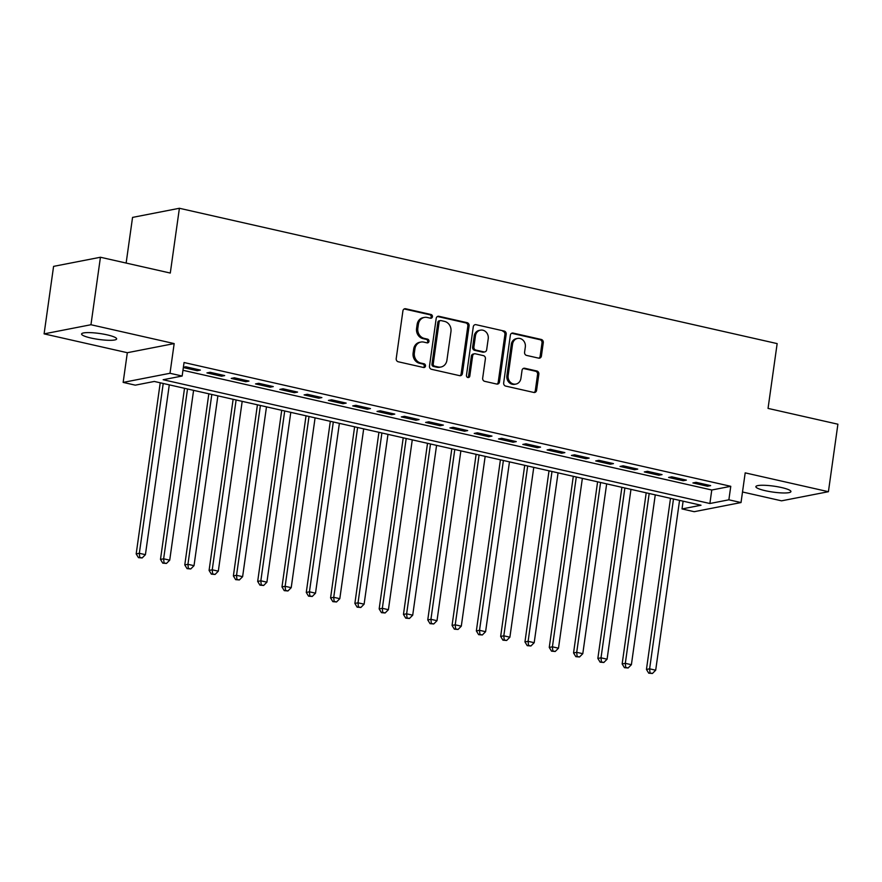 <?xml version="1.0" encoding="UTF-8"?>
<svg xmlns="http://www.w3.org/2000/svg" width="882" height="882" viewBox="0 0 882 882"><rect width="100%" height="100%" fill="white"/><g stroke="black" fill="none" stroke-linecap="round" stroke-linejoin="round"><path stroke-width="1.32" d="M432.423 316.726A1.896 1.676 79 0 0 431.022 314.499L405.676 308.766A2.712 2.403 79 0 0 402.92 310.872L396.216 358.566A2.712 2.403 79 0 0 398.234 361.763L423.569 367.496A1.896 1.676 79 0 0 424.088 363.792L420.813 363.042A8.688 7.684 79 0 1 414.375 352.833L414.926 348.864A8.688 7.684 79 0 1 420.901 342.062A8.688 7.684 79 0 1 423.757 342.106L427.031 342.855A1.896 1.676 79 0 0 428.961 341.378A1.896 1.676 79 0 0 427.561 339.14L424.275 338.401A8.688 7.684 79 0 1 417.836 328.192L418.399 324.212A8.688 7.684 79 0 1 424.363 317.421A8.688 7.684 79 0 1 427.219 317.465L430.493 318.204A1.896 1.676 79 0 0 432.423 316.726M430.46 318.204A1.896 1.676 79 0 0 429.755 314.742L404.408 309.009A2.712 2.403 79 0 0 404.177 308.965M423.536 367.485A1.896 1.676 79 0 0 422.831 364.034L419.545 363.296L420.813 363.042M426.998 342.844A1.896 1.676 79 0 0 426.293 339.394L423.007 338.644L424.275 338.401M781.507 487.537A17.706 2.999 -172 0 0 755.874 486.655A17.706 2.999 -172 0 0 765.3 490.701A17.706 2.999 -172 0 0 790.933 491.583A17.706 2.999 -172 0 0 781.507 487.537M107.218 334.873A17.706 2.999 -172 0 0 81.585 333.991A17.706 2.999 -172 0 0 91.011 338.038A17.706 2.999 -172 0 0 116.644 338.92A17.706 2.999 -172 0 0 107.218 334.873M538.648 358.147A2.712 2.403 79 0 0 541.405 356.03L543.279 342.646A2.712 2.403 79 0 0 541.272 339.46L513.126 333.087A2.712 2.403 79 0 0 510.369 335.193L503.666 382.898A2.712 2.403 79 0 0 505.673 386.084L533.819 392.457A2.712 2.403 79 0 0 536.576 390.351L538.847 374.188A2.712 2.403 79 0 0 536.84 370.991L524.79 368.268A2.712 2.403 79 0 0 522.034 370.374L520.909 378.389A7.265 6.428 79 0 1 515.915 384.078A7.265 6.428 79 0 1 508.153 375.5L512.563 344.101A7.265 6.428 79 0 1 517.547 338.423A7.265 6.428 79 0 1 525.319 346.99L524.581 352.227A2.712 2.403 79 0 0 526.598 355.413L538.648 358.147M728.874 499.807L741.023 502.553L694.167 511.692L682.018 508.936L701.014 505.232L154.295 381.454L135.299 385.158L123.149 382.402L170.005 373.273L182.155 376.03L163.159 379.723L709.878 503.512L728.874 499.807L730.77 486.313L184.051 362.524L182.155 376.03M100.438 257.246L90.956 324.73L44.1 333.87L53.582 266.375L100.438 257.246L170.292 273.056L179.399 208.273L777.152 343.605L768.046 408.399L837.9 424.209L828.418 491.704L745.191 472.862L741.023 502.553M44.1 333.87L127.328 352.712L174.173 343.583L90.956 324.73M174.173 343.583L170.005 373.273M469.103 325.855A2.712 2.403 79 0 0 467.096 322.669L438.949 316.296A2.712 2.403 79 0 0 436.193 318.402L429.49 366.107A2.712 2.403 79 0 0 431.496 369.293L459.643 375.666A2.712 2.403 79 0 0 462.4 373.549L469.103 325.855L467.835 326.097A2.712 2.403 79 0 0 465.828 322.911L437.681 316.539A2.712 2.403 79 0 0 437.439 316.506M476.037 324.686L504.184 331.059A2.712 2.403 79 0 1 506.191 334.256L499.488 381.95A2.712 2.403 79 0 1 496.731 384.056L484.692 381.333A2.712 2.403 79 0 1 482.675 378.146L485.398 358.798A2.712 2.403 79 0 0 483.38 355.611L475.387 353.803A2.712 2.403 79 0 0 472.631 355.909L469.808 376.052A1.896 1.676 79 0 1 466.468 375.291L473.281 326.803A2.712 2.403 79 0 1 476.037 324.686L504.184 331.059M742.501 491.991L781.562 500.833L828.418 491.704M183.335 367.562L197.215 370.705L200.379 370.087L185.804 366.791L183.379 367.265M224.678 375.589L210.103 372.292L206.939 372.91L221.514 376.206L224.678 375.589M248.978 381.09L234.403 377.794L231.238 378.411L245.813 381.708L248.978 381.09M273.277 386.592L258.702 383.295L255.526 383.913L270.113 387.209L273.277 386.592M297.576 392.093L283.001 388.797L279.826 389.414L294.412 392.711L297.576 392.093M321.875 397.595L307.3 394.298L304.125 394.916L318.711 398.212L321.875 397.595M346.174 403.096L331.588 399.8L328.424 400.417L343.01 403.713L346.174 403.096M370.473 408.598L355.887 405.301L352.723 405.918L367.309 409.215L370.473 408.598M394.772 414.099L380.186 410.803L377.022 411.42L391.608 414.716L394.772 414.099M419.071 419.6L404.485 416.304L401.321 416.921L415.907 420.218L419.071 419.6M443.37 425.102L428.784 421.805L425.62 422.423L440.206 425.719L443.37 425.102M467.669 430.603L453.083 427.307L449.919 427.924L464.494 431.221L467.669 430.603M491.969 436.105L477.382 432.808L474.218 433.426L488.793 436.722L491.969 436.105M516.268 441.606L501.682 438.31L498.517 438.927L513.092 442.224L516.268 441.606M540.556 447.108L525.981 443.811L522.817 444.429L537.392 447.725L540.556 447.108M564.855 452.609L550.28 449.313L547.116 449.93L561.691 453.227L564.855 452.609M589.154 458.111L574.579 454.814L571.415 455.432L585.99 458.728L589.154 458.111M613.453 463.612L598.878 460.316L595.714 460.933L610.289 464.23L613.453 463.612M637.752 469.114L623.177 465.817L620.013 466.435L634.588 469.731L637.752 469.114M662.051 474.615L647.476 471.319L644.312 471.936L658.887 475.233L662.051 474.615M686.35 480.117L671.775 476.82L668.611 477.438L683.186 480.734L686.35 480.117M182.96 370.286L711.774 490.006L730.77 486.313M692.91 482.939L707.485 486.236L710.649 485.618L696.074 482.322L692.91 482.939M179.399 208.273L132.554 217.402L126.137 263.057M683.109 501.185L682.018 508.936M127.328 352.712L123.149 382.402M711.774 490.006L709.878 503.512M197.215 370.705L197.392 369.415M221.514 376.206L221.691 374.916M245.813 381.708L245.99 380.418M270.113 387.209L270.289 385.919M294.412 392.711L294.588 391.421M318.711 398.212L318.887 396.922M343.01 403.713L343.186 402.424M367.309 409.215L367.485 407.925M391.608 414.716L391.784 413.426M415.907 420.218L416.084 418.928M440.206 425.719L440.383 424.429M464.494 431.221L464.682 429.931M488.793 436.722L488.981 435.432M513.092 442.224L513.28 440.934M537.392 447.725L537.579 446.435M561.691 453.227L561.878 451.937M585.99 458.728L586.177 457.438M610.289 464.23L610.476 462.94M634.588 469.731L634.775 468.441M658.887 475.233L659.074 473.943M683.186 480.734L683.374 479.444M707.485 486.236L707.673 484.946M424.363 317.421L423.095 317.663A8.688 7.684 79 0 0 417.131 324.466L418.399 324.212M423.007 338.644A8.688 7.684 79 0 1 416.569 328.435L417.131 324.466M420.901 342.062L419.634 342.304A8.688 7.684 79 0 0 413.669 349.107L414.926 348.864M419.545 363.296A8.688 7.684 79 0 1 413.107 353.087L413.669 349.107M459.886 375.71A2.712 2.403 79 0 0 461.132 373.803L467.835 326.097M441.055 320.596A1.896 1.676 79 0 0 439.126 322.073L433.238 363.946A1.896 1.676 79 0 0 434.65 366.173L438.1 366.956A8.688 7.684 79 0 0 440.956 367.011A8.688 7.684 79 0 0 446.931 360.209L450.956 331.588A8.688 7.684 79 0 0 444.506 321.379L441.055 320.596M440.427 320.585L439.159 320.839A1.896 1.676 79 0 0 437.858 322.327L439.126 322.073M440.956 367.011L439.688 367.254A8.688 7.684 79 0 1 436.833 367.21L433.382 366.427A1.896 1.676 79 0 1 431.971 364.189L437.858 322.327M496.974 384.1A2.712 2.403 79 0 0 498.22 382.193L504.923 334.498A2.712 2.403 79 0 0 502.916 331.312M474.494 353.781L473.237 354.035A2.712 2.403 79 0 0 471.363 356.163L468.54 376.294L469.808 376.052M467.835 377.518A1.896 1.676 79 0 0 468.54 376.294M488.22 338.732A7.265 6.428 79 0 0 480.447 330.155A7.265 6.428 79 0 0 475.453 335.844L473.899 346.902A2.712 2.403 79 0 0 475.916 350.088L483.898 351.896A2.712 2.403 79 0 0 486.655 349.79L488.22 338.732M480.447 330.155L479.18 330.397A7.265 6.428 79 0 0 474.185 336.086L475.453 335.844M484.791 351.918L483.523 352.161A2.712 2.403 79 0 1 482.641 352.15L474.648 350.341A2.712 2.403 79 0 1 472.631 347.144L474.185 336.086M517.547 338.423L516.29 338.666A7.265 6.428 79 0 0 511.295 344.355L512.563 344.101M515.915 384.078L514.647 384.32A7.265 6.428 79 0 1 506.885 375.754L511.295 344.355M534.062 392.501A2.712 2.403 79 0 0 535.308 390.594L537.579 374.431A2.712 2.403 79 0 0 535.572 371.245L523.522 368.511A2.712 2.403 79 0 0 523.291 368.478M538.88 358.18A2.712 2.403 79 0 0 540.137 356.284L542.011 342.9A2.712 2.403 79 0 0 540.005 339.702L511.858 333.33A2.712 2.403 79 0 0 511.615 333.297M160.226 382.799L136.181 553.918L139.345 553.301L145.42 554.668L169.289 384.85M163.214 383.472L139.345 553.301L139.72 557.402L138.463 557.644L142.156 557.953L139.72 557.402M145.42 554.668L142.156 557.953M138.463 557.644L136.181 553.918M184.525 388.3L160.48 559.42L163.644 558.802L169.719 560.169L193.588 390.351M187.513 388.973L163.644 558.802L164.019 562.903L162.762 563.146L166.455 563.455L164.019 562.903M169.719 560.169L166.455 563.455M162.762 563.146L160.48 559.42M208.825 393.802L184.779 564.921L187.943 564.304L194.018 565.671L217.887 395.853M211.812 394.475L187.943 564.304L188.318 568.405L187.061 568.647L190.755 568.956L188.318 568.405M194.018 565.671L190.755 568.956M187.061 568.647L184.779 564.921M233.124 399.303L209.078 570.422L212.242 569.805L218.317 571.172L242.186 401.354M236.111 399.976L212.242 569.805L212.617 573.906L211.36 574.149L215.054 574.458L212.617 573.906M218.317 571.172L215.054 574.458M211.36 574.149L209.078 570.422M257.423 404.805L233.377 575.924L236.541 575.307L242.616 576.674L266.485 406.856M260.411 405.477L236.541 575.307L236.916 579.408L235.648 579.65L239.353 579.959L236.916 579.408M242.616 576.674L239.353 579.959M235.648 579.65L233.377 575.924M281.722 410.306L257.676 581.425L260.84 580.808L266.915 582.175L290.784 412.357M284.71 410.979L260.84 580.808L261.215 584.909L259.947 585.152L263.652 585.461L261.215 584.909M266.915 582.175L263.652 585.461M259.947 585.152L257.676 581.425M306.021 415.808L281.975 586.927L285.14 586.309L291.214 587.677L315.083 417.859M309.009 416.48L285.14 586.309L285.514 590.411L284.247 590.653L287.951 590.962L285.514 590.411M291.214 587.677L287.951 590.962M284.247 590.653L281.975 586.927M330.32 421.309L306.275 592.428L309.439 591.811L315.513 593.178L339.383 423.36M333.308 421.982L309.439 591.811L309.814 595.912L308.546 596.155L312.25 596.464L309.814 595.912M315.513 593.178L312.25 596.464M308.546 596.155L306.275 592.428M354.619 426.811L330.574 597.919L333.738 597.312L339.813 598.68L363.682 428.861M357.607 427.483L333.738 597.312L334.113 601.414L332.845 601.656L336.549 601.965L334.113 601.414M339.813 598.68L336.549 601.965M332.845 601.656L330.574 597.919M378.918 432.312L354.873 603.42L358.037 602.814L364.112 604.181L387.97 434.363M381.895 432.985L358.037 602.814L358.412 606.915L357.144 607.158L360.837 607.466L358.412 606.915M364.112 604.181L360.837 607.466M357.144 607.158L354.873 603.42M403.217 437.814L379.161 608.922L382.336 608.315L388.411 609.683L412.269 439.864M406.194 438.486L382.336 608.315L382.711 612.417L381.443 612.659L385.136 612.968L382.711 612.417M388.411 609.683L385.136 612.968M381.443 612.659L379.161 608.922M427.516 443.315L403.46 614.423L406.635 613.817L412.71 615.184L436.568 445.366M430.493 443.988L406.635 613.817L407.01 617.918L405.742 618.161L409.435 618.469L407.01 617.918M412.71 615.184L409.435 618.469M405.742 618.161L403.46 614.423M451.816 448.817L427.759 619.925L430.934 619.318L437.009 620.685L460.867 450.867M454.792 449.489L430.934 619.318L431.309 623.42L430.041 623.662L433.735 623.971L431.309 623.42M437.009 620.685L433.735 623.971M430.041 623.662L427.759 619.925M476.115 454.318L452.058 625.426L455.222 624.82L461.297 626.187L485.166 456.369M479.091 454.991L455.222 624.82L455.608 628.921L454.34 629.164L458.034 629.472L455.608 628.921M461.297 626.187L458.034 629.472M454.34 629.164L452.058 625.426M500.414 459.82L476.357 630.928L479.521 630.321L485.596 631.688L509.465 461.87M503.39 460.492L479.521 630.321L479.907 634.423L478.639 634.665L482.333 634.974L479.907 634.423M485.596 631.688L482.333 634.974M478.639 634.665L476.357 630.928M524.713 465.321L500.656 636.429L503.82 635.823L509.895 637.19L533.764 467.372M527.69 465.994L503.82 635.823L504.206 639.924L502.938 640.167L506.632 640.475L504.206 639.924M509.895 637.19L506.632 640.475M502.938 640.167L500.656 636.429M549.012 470.823L524.955 641.931L528.12 641.324L534.194 642.691L558.063 472.873M551.989 471.495L528.12 641.324L528.505 645.426L527.238 645.668L530.931 645.977L528.505 645.426M534.194 642.691L530.931 645.977M527.238 645.668L524.955 641.931M573.3 476.324L549.254 647.432L552.419 646.826L558.493 648.193L582.363 478.375M576.288 476.997L552.419 646.826L552.805 650.927L551.537 651.17L555.23 651.478L552.805 650.927M558.493 648.193L555.23 651.478M551.537 651.17L549.254 647.432M597.599 481.826L573.554 652.934L576.718 652.327L582.793 653.694L606.662 483.876M600.587 482.498L576.718 652.327L577.104 656.428L575.836 656.671L579.529 656.98L577.104 656.428M582.793 653.694L579.529 656.98M575.836 656.671L573.554 652.934M621.898 487.327L597.853 658.435L601.017 657.829L607.092 659.196L630.961 489.378M624.886 488L601.017 657.829L601.403 661.93L600.135 662.173L603.828 662.481L601.403 661.93M607.092 659.196L603.828 662.481M600.135 662.173L597.853 658.435M646.197 492.829L622.152 663.937L625.316 663.33L631.391 664.697L655.26 494.879M649.185 493.501L625.316 663.33L625.702 667.431L624.434 667.674L628.127 667.983L625.702 667.431M631.391 664.697L628.127 667.983M624.434 667.674L622.152 663.937M670.496 498.33L646.451 669.438L649.615 668.832L655.69 670.199L679.559 500.381M673.484 499.003L649.615 668.832L650.001 672.933L648.733 673.175L652.426 673.484L650.001 672.933M655.69 670.199L652.426 673.484M648.733 673.175L646.451 669.438M429.755 314.742L431.022 314.499M422.831 364.034L424.088 363.792M426.293 339.394L427.561 339.14M416.569 328.435L417.836 328.192M413.107 353.087L414.375 352.833M404.408 309.009L405.676 308.766M461.132 373.803L462.4 373.549M437.681 316.539L438.949 316.296M465.828 322.911L467.096 322.669M431.971 364.189L433.238 363.946M433.382 366.427L434.65 366.173M436.833 367.21L438.1 366.956M504.923 334.498L506.191 334.256M498.22 382.193L499.488 381.95M471.363 356.163L472.631 355.909M472.631 347.144L473.899 346.902M474.648 350.341L475.916 350.088M482.641 352.15L483.898 351.896M506.885 375.754L508.153 375.5M523.522 368.511L524.79 368.268M535.572 371.245L536.84 370.991M537.579 374.431L538.847 374.188M535.308 390.594L536.576 390.351M511.858 333.33L513.126 333.087M540.005 339.702L541.272 339.46M542.011 342.9L543.279 342.646M540.137 356.284L541.405 356.03"/></g></svg>
